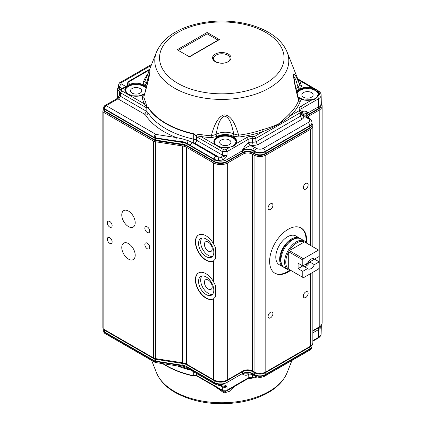 <?xml version="1.0" encoding="UTF-8"?>
<svg xmlns="http://www.w3.org/2000/svg" width="425" height="425" viewBox="0 0 425 425"><rect width="100%" height="100%" fill="white"/><g stroke="black" fill="none" stroke-linecap="round" stroke-linejoin="round"><path stroke-width="0.64" d="M212.202 248.859A5.514 3.188 60 0 1 211.06 251.387A5.514 3.188 60 0 1 205.541 248.2A5.514 3.188 60 0 1 205.541 241.83A5.514 3.188 60 0 1 209.791 243.307A5.514 3.188 60 0 1 212.202 248.859M212.202 286.811A5.514 3.188 60 0 1 211.06 289.335A5.514 3.188 60 0 1 205.541 286.152A5.514 3.188 60 0 1 205.541 279.777A5.514 3.188 60 0 1 209.791 281.26A5.514 3.188 60 0 1 212.202 286.811M128.488 226.583A9.499 5.482 60 0 1 122.283 218.211A9.499 5.482 60 0 1 123.739 210.598A9.499 5.482 60 0 1 133.238 216.086A9.499 5.482 60 0 1 133.238 227.051A9.499 5.482 60 0 1 128.488 226.583M212.532 256.381A10.79 6.232 60 0 1 202.906 249.725A10.79 6.232 60 0 1 201.955 238.058M206.189 239.02A10.79 6.232 60 0 1 213.233 248.529A10.79 6.232 60 0 1 211.581 257.173A10.79 6.232 60 0 1 200.791 250.941A10.79 6.232 60 0 1 200.791 238.483A10.79 6.232 60 0 1 206.189 239.02M212.532 294.328A10.79 6.232 60 0 1 202.906 287.672A10.79 6.232 60 0 1 201.955 276.006M206.189 276.967A10.79 6.232 60 0 1 213.233 286.477A10.79 6.232 60 0 1 211.581 295.12A10.79 6.232 60 0 1 200.791 288.894A10.79 6.232 60 0 1 200.791 276.436A10.79 6.232 60 0 1 206.189 276.967M128.488 259.107A9.499 5.482 60 0 1 122.283 250.739A9.499 5.482 60 0 1 123.739 243.127A9.499 5.482 60 0 1 133.238 248.609A9.499 5.482 60 0 1 133.238 259.579A9.499 5.482 60 0 1 128.488 259.107M147.268 232.47A3.432 1.982 60 0 1 145.026 229.447A3.432 1.982 60 0 1 145.552 226.695A3.432 1.982 60 0 1 148.984 228.677A3.432 1.982 60 0 1 148.984 232.64A3.432 1.982 60 0 1 147.268 232.47M109.708 243.312A3.432 1.982 60 0 1 107.467 240.29A3.432 1.982 60 0 1 107.993 237.538A3.432 1.982 60 0 1 111.424 239.519A3.432 1.982 60 0 1 111.424 243.482A3.432 1.982 60 0 1 109.708 243.312M109.708 227.051A3.432 1.982 60 0 1 107.467 224.023A3.432 1.982 60 0 1 107.993 221.276A3.432 1.982 60 0 1 111.424 223.258A3.432 1.982 60 0 1 111.424 227.221A3.432 1.982 60 0 1 109.708 227.051M147.268 248.731A3.432 1.982 60 0 1 145.026 245.708A3.432 1.982 60 0 1 145.552 242.962A3.432 1.982 60 0 1 148.984 244.943A3.432 1.982 60 0 1 148.984 248.901A3.432 1.982 60 0 1 147.268 248.731M274.752 273.142A26.143 15.093 120 0 0 287.528 271.681A26.143 15.093 120 0 0 289.537 270.396M305.904 242.048A26.143 15.093 120 0 0 300.889 227.869M290.397 270.539A26.143 15.093 -60 0 1 288.113 272.021A26.143 15.093 -60 0 1 275.044 273.317A26.143 15.093 -60 0 1 275.039 243.127A26.143 15.093 -60 0 1 301.187 228.034A26.143 15.093 -60 0 1 306.457 242.723M305.718 291.922A3.432 1.982 -60 0 1 307.434 291.752A3.432 1.982 -60 0 1 307.434 295.715A3.432 1.982 -60 0 1 304.002 297.697A3.432 1.982 -60 0 1 303.477 294.945A3.432 1.982 -60 0 1 305.718 291.922M270.507 203.825A3.432 1.982 -60 0 1 272.223 203.655A3.432 1.982 -60 0 1 272.223 207.618A3.432 1.982 -60 0 1 268.791 209.599A3.432 1.982 -60 0 1 268.265 206.847A3.432 1.982 -60 0 1 270.507 203.825M270.507 312.253A3.432 1.982 -60 0 1 272.223 312.083A3.432 1.982 -60 0 1 272.223 316.041A3.432 1.982 -60 0 1 268.791 318.022A3.432 1.982 -60 0 1 268.265 315.276A3.432 1.982 -60 0 1 270.507 312.253M305.718 183.499A3.432 1.982 -60 0 1 307.434 183.329A3.432 1.982 -60 0 1 307.434 187.287A3.432 1.982 -60 0 1 304.002 189.268A3.432 1.982 -60 0 1 303.477 186.522A3.432 1.982 -60 0 1 305.718 183.499M213.584 281.881L215.618 285.733L215.618 296.714L213.584 298.754A14.939 8.627 60 0 1 213.424 298.849A14.939 8.627 60 0 1 198.48 290.227A14.939 8.627 60 0 1 198.486 272.978A14.939 8.627 60 0 1 213.584 281.881L213.584 260.807A14.939 8.627 60 0 1 213.424 260.902A14.939 8.627 60 0 1 198.48 252.275A14.939 8.627 60 0 1 198.486 235.025A14.939 8.627 60 0 1 213.584 243.934L215.618 247.78L215.618 258.767L213.584 260.807M213.536 298.78A14.939 8.627 60 0 1 198.719 290.089A14.939 8.627 60 0 1 198.602 272.908M198.602 234.961A14.939 8.627 -120 0 0 198.719 252.142A14.939 8.627 -120 0 0 213.536 260.833M283.772 267.277A16.602 9.584 -60 0 1 283.098 266.948L279.225 264.711A16.602 9.584 -60 0 1 279.225 245.544A16.602 9.584 -60 0 1 295.827 235.96L299.699 238.197A16.602 9.584 -60 0 1 300.321 238.616M103.732 109.788A3.32 1.918 0 0 0 102.866 111.079L102.866 327.93A3.32 1.918 0 0 0 103.838 329.285L153.521 357.967A4.149 2.396 0 0 0 155.38 358.588L182.623 362.801A8.298 4.792 180 0 1 186.347 364.044L213.584 379.769A9.961 5.748 0 0 0 227.667 379.769L242.925 370.956A6.641 3.836 180 0 1 252.317 370.956L254.076 371.976A8.298 4.792 0 0 0 265.811 371.976L310.415 346.226A8.298 4.792 0 0 0 312.842 342.837L312.842 272.313M312.842 330.592L319.217 326.91A9.961 5.748 0 0 0 322.134 322.846L322.134 105.995A9.961 5.748 0 0 0 321.289 103.679M102.866 111.079A3.32 1.918 0 0 0 103.838 112.434L153.521 141.121A4.149 2.396 180 0 0 155.38 141.738L182.623 145.956A8.298 4.792 180 0 1 186.347 147.193L213.584 162.918A9.961 5.748 0 0 0 227.667 162.918L242.925 154.11A6.641 3.836 180 0 1 252.317 154.11L252.317 370.956M312.842 246.744L312.842 125.986A8.298 4.792 0 0 1 310.415 129.375L265.811 155.125A8.298 4.792 0 0 1 254.076 155.125L252.317 154.11M312.842 125.986A8.298 4.792 0 0 0 311.998 123.877M307.323 117.263A6.641 3.836 180 0 1 308.651 116.163L319.217 110.064A9.961 5.748 0 0 0 322.134 105.995M118.495 87.104A4.978 2.874 0 0 0 117.64 88.719A4.978 2.874 0 0 0 119.096 90.748L119.547 91.008M308.959 260.95A4.08 2.359 -60 0 1 306.308 264.509A4.08 2.359 -60 0 1 304.629 264.86M298.09 268.632L302.786 271.341L302.786 277.339A15.768 9.106 120 0 0 303.115 277.546A15.768 9.106 120 0 0 303.461 277.727L318.538 269.025A15.768 9.106 -60 0 0 319.217 267.851L319.217 261.858L314.521 259.144L309.676 261.943L314.373 264.653A5.812 3.352 -60 0 1 308.098 268.919A5.812 3.352 -60 0 1 307.631 268.547L302.935 265.837L298.09 268.632L298.09 263.213L302.786 265.923L307.631 263.123A5.812 3.352 -60 0 1 313.905 258.857A5.812 3.352 -60 0 1 314.373 259.234L313.347 258.639M291.035 270.571A16.602 9.584 -60 0 1 288.028 269.795A16.602 9.584 -60 0 1 285.483 256.493A16.602 9.584 -60 0 1 296.331 241.867A16.602 9.584 -60 0 1 304.629 241.044A16.602 9.584 -60 0 1 306.632 242.972A16.602 9.584 -60 0 1 306.808 243.259M303.115 277.546L289.032 269.413A15.768 9.106 -60 0 1 288.703 269.206A15.768 9.106 -60 0 1 288.703 251.797L302.786 259.93L302.786 265.923M302.786 259.93A15.768 9.106 -60 0 1 303.461 258.756L318.538 250.049L304.454 241.921A15.768 9.106 120 0 0 289.377 250.623A15.768 9.106 120 0 0 288.703 251.797L288.703 269.206L302.786 277.339M303.461 258.756L289.377 250.623L304.454 241.921A15.768 9.106 -60 0 1 304.799 242.101L318.883 250.235A15.768 9.106 -60 0 1 319.217 250.442L319.217 261.858L314.373 264.653M288.028 269.795L284.389 267.692A16.602 9.584 -60 0 1 281.849 254.394A16.602 9.584 -60 0 1 292.692 239.764A16.602 9.584 -60 0 1 300.99 238.94L304.629 241.044M281.419 263.601A15.518 8.962 -60 0 1 291.401 239.902A15.518 8.962 -60 0 1 295.959 238.414M283.098 266.948A16.602 9.584 -60 0 1 283.098 247.78A16.602 9.584 -60 0 1 299.699 238.197M309.676 261.943A5.812 3.352 -60 0 1 303.96 266.427M307.631 268.547L302.786 271.341M314.373 259.234L319.217 256.434M318.538 250.049A15.768 9.106 -60 0 1 318.883 250.235M235.078 144.293A0.499 0.367 39.2 0 1 235.53 144.011C237.4 141.424 236.789 139.044 233.713 136.877C224.485 130.369 206.693 139.602 216.925 145.589A11.289 6.518 -0 0 0 230.127 147.13L225.866 149.589L227.04 151.597L222.349 151.597L223.523 149.589A1.657 0.956 0 0 0 225.866 149.589M215.369 61.593A8.298 4.792 180 0 1 216.128 55.059A8.298 4.792 180 0 1 227.465 55.059A8.298 4.792 180 0 1 228.225 61.593L227.8 61.864C224.251 63.787 220.107 63.697 215.369 61.593M228.342 61.662A9.26 5.344 0 0 0 228.342 54.102A9.26 5.344 0 0 0 215.252 54.102A9.26 5.344 0 0 0 215.252 61.662A9.26 5.344 0 0 0 228.342 61.662M103.705 107.567L103.7 107.642C103.881 106.431 104.709 105.772 106.186 105.655A2.492 1.44 120 0 0 104.433 108.667L154.116 137.355A2.492 1.44 -60 0 1 155.874 134.337L106.186 105.66L118.012 98.839L116.769 98.717L104.948 105.538L106.186 105.66M156.48 52.089C162.026 39.663 173.767 30.728 191.686 25.272C206.704 20.91 222.317 19.911 238.537 22.286C249.996 24.066 260.015 27.428 268.589 32.38C277.668 37.66 283.842 44.232 287.114 52.089A67.012 38.686 180 0 1 254.235 94.578A67.012 38.686 180 0 1 174.415 88.081A67.012 38.686 180 0 1 156.48 52.089L145.137 80.681A78.646 45.406 0 0 0 144.973 81.106C144.686 82.004 145.127 82.785 146.301 83.454L145.031 85.404C143.501 84.267 142.97 83.082 143.427 81.855L144.973 81.106C148.118 73.015 149.791 69.652 149.998 71.007C150.052 73.647 148.006 82.269 143.852 96.863L142.285 97.931C141.998 96.682 142.699 95.529 144.383 94.472M147.204 84.15A13.308 7.682 0 0 0 146.301 83.454L149.765 72.553L149.021 76.675L143.852 96.863A78.646 45.406 0 0 0 145.892 102.701L146.848 107.127L148.16 107.382A78.795 45.491 0 0 0 193.768 133.716L196.132 135.58L196.35 135.32C196.913 134.587 198.539 134.358 201.216 134.64A78.646 45.406 0 0 0 211.331 135.819C214.423 123.67 218.577 116.694 223.794 114.883C229.75 114.585 234.696 121.348 238.627 135.171L238.962 137.015L232.815 136.09L233.888 134.024L238.627 135.171A78.646 45.406 0 0 0 262.491 129.673C268.621 127.983 273.934 126.092 278.433 124.004C283.002 120.275 286.556 117.045 289.096 114.314A78.646 45.406 0 0 0 298.621 100.534C294.982 86.573 293.33 77.913 293.67 74.545C294.243 72.941 296.267 76.351 299.742 84.777L301.314 85.6C301.591 86.859 300.889 88.012 299.211 89.064L298.031 87.056L299.742 84.777L298.456 80.681L287.114 52.089M125.343 90.472A10.79 6.232 180 0 1 132.265 85A10.79 6.232 180 0 1 143.746 86.413A10.79 6.232 180 0 1 146.062 88.4M144.495 93.909L138.97 95.938L132.361 95.779L127.181 93.489L125.327 90.137A10.79 6.232 180 0 1 126.353 87.486L129.189 85.361A10.79 6.232 180 0 1 143.746 85.733A10.79 6.232 180 0 1 146.195 87.917M297.059 93.266A10.79 6.232 180 0 1 315.111 90.477A10.79 6.232 180 0 1 318.251 94.536M317.268 91.582L315.111 89.973L312.078 88.57L312.29 87.906L315.663 89.319L317.507 90.738L317.719 91.056L317.268 91.582A10.79 6.232 180 0 1 318.267 94.207L317.077 96.942C316.784 97.893 315.148 98.786 312.157 99.62L312.083 99.748M214.545 141.971A10.79 6.232 180 0 1 221.468 136.499A10.79 6.232 180 0 1 232.948 137.913A10.79 6.232 180 0 1 236.093 141.971M140.107 88.512A5.642 3.257 180 0 1 141.759 90.775A5.642 3.257 180 0 1 136.117 94.074A5.642 3.257 180 0 1 130.475 90.775A5.642 3.257 180 0 1 133.987 87.8A5.642 3.257 180 0 1 140.107 88.512M311.472 92.581A5.642 3.257 180 0 1 313.124 94.844A5.642 3.257 180 0 1 307.482 98.143A5.642 3.257 180 0 1 301.835 94.844A5.642 3.257 180 0 1 305.352 91.864A5.642 3.257 180 0 1 311.472 92.581M229.309 140.016A5.642 3.257 180 0 1 230.961 142.279A5.642 3.257 180 0 1 225.319 145.578A5.642 3.257 180 0 1 219.677 142.279A5.642 3.257 180 0 1 223.189 139.299A5.642 3.257 180 0 1 229.309 140.016M148.16 107.382L148.097 107.743L146.179 107.615L146.848 107.127L146.997 107.716M146.875 106.76L146.365 106.808L146.184 107.504L146.115 111.095A2.492 1.44 -60 0 1 144.357 114.107A5.807 3.352 180 0 1 145.674 115.287A2.492 1.902 146.6 0 0 148.001 112.774L148.097 107.743A78.864 45.528 0 0 0 193.742 134.098L193.768 133.716M146.184 107.504L146.365 106.808L144.367 103.891A80.229 46.32 180 0 1 142.285 97.931M145.892 102.701L144.367 103.891L121.646 90.769L120.472 92.777L119.499 91.375L119.393 94.855L120.365 96.225L118.607 99.243L118.012 98.839L119.372 94.998C118.729 96.719 117.858 97.957 116.769 98.717M262.491 129.673L263.314 131.399L254.708 136.367L255.882 138.38L300.225 112.774L301.192 111.387L300.815 110.07A4.319 2.492 180 0 1 302.079 108.274L318.511 98.791A8.962 5.174 180 0 0 321.135 95.067C321.119 93.41 320.131 91.965 318.166 90.738L297.553 78.694M297.851 79.039L299.668 80.617L298.132 79.889M298.339 98.218L298.568 98.127C300.092 99.253 300.624 100.438 300.167 101.676L298.621 100.534L298.637 99.307M295.949 88.634A13.308 7.682 -0 0 1 298.031 87.056L295.577 79.172L293.834 76.776M300.167 101.676A80.229 46.32 180 0 1 290.45 115.733A1.657 1.158 46.3 0 1 289.096 114.314M222.934 160.002L221.446 157.367L227.014 155.21C226.939 156.559 225.579 158.158 222.934 160.002L218.2 160.507L218.859 157.123L221.446 157.367L222.349 155.104C223.699 155.874 225.266 155.874 227.04 155.104L227.04 151.597L248.088 139.448A4.319 2.492 180 0 1 252.492 138.842L252.498 142.338L255.903 141.876L300.31 116.238L300.225 112.774L299.051 110.766L290.45 115.733C282.678 122.331 273.631 127.553 263.314 131.399A80.229 46.32 180 0 1 238.962 137.015M211.331 135.819L215.948 134.449L217.117 136.462L211.119 137.673L211.331 135.819M233.888 134.024C231.992 127.452 230.86 118.155 224.756 116.057C218.7 118.442 217.717 127.792 215.948 134.449A13.308 7.682 0 0 1 233.888 134.024M211.119 137.673A80.229 46.32 180 0 1 200.802 136.473A1.657 0.356 98.9 0 0 201.216 134.64M196.35 135.32L196.828 135.942L196.648 136.637L196.828 135.942L200.802 136.473L223.523 149.589M195.707 135.841L196.132 135.58L196.764 136.829L222.349 151.597L222.349 155.104L196.6 140.239A8.298 4.792 -0 0 0 193.688 139.15A2.492 0.723 -77.6 0 1 192.801 142.492A5.807 3.352 180 0 1 194.841 143.252A2.492 1.44 120 0 0 196.6 140.239L196.642 136.749L193.742 134.098L193.688 139.15A78.97 45.592 -0 0 1 148.001 112.774A8.298 4.792 0 0 0 146.115 111.095L120.365 96.225L120.472 92.777L146.057 107.552M189.518 56.865L219.449 39.589L207.124 32.47L177.198 49.752L189.518 56.865L177.198 49.752M126.353 87.486A0.499 0.367 -140.8 0 0 125.906 86.955L128.871 84.734L129.189 85.361M317.268 96.826L317.719 96.544A11.289 6.518 0 0 0 317.719 91.056A7.299 4.213 180 0 1 317.719 96.544L317.507 96.889C315.557 99.014 313.82 99.949 312.29 99.694L300.905 106.266A5.977 3.453 0 0 0 299.455 109.788L301.033 110.819M301.309 115.01L303.471 115.807C304.13 117.114 303.663 118.262 302.069 119.25L257.662 144.888L255.903 141.876L255.882 138.38L252.492 138.842L253.013 136.6A5.977 3.453 0 0 0 246.914 137.44L235.53 144.011C234.727 145.685 232.927 146.726 230.127 147.13M218.2 160.507A9.122 5.265 180 0 1 214.173 159.152A2.492 1.44 -60 0 1 215.937 156.14L191.978 142.306L188.339 140.739L186.942 143.167L182.846 141.679L175.706 140.957L176.354 137.572C162.148 131.968 151.922 124.536 145.674 115.287M155.874 134.337A0.813 0.468 180 0 0 156.246 134.459L176.354 137.572L182.984 139.012L188.339 140.739M219.449 39.589L219.018 39.568M218.036 40.125L207.124 33.825L207.124 32.47M305.888 115.664A7.469 4.314 180 0 1 308.067 112.843L318.628 106.744A9.127 5.27 0 0 0 321.305 103.078A9.127 5.27 0 0 0 321.305 102.951L321.135 95.067M303.471 115.807A1.753 1.015 180 0 1 303.7 114.899A2.492 1.657 -129.2 0 1 301.67 112.067L302.132 111.759C303.801 110.755 305.777 110.968 308.061 112.397C305.936 112.891 304.507 113.688 303.774 114.787L302.132 111.759L302.079 108.274A1.657 0.956 -120 0 0 300.905 106.266M302.069 119.25L300.31 116.238L301.283 114.84M192.801 142.492L191.978 142.306L190.219 145.323L186.942 143.167L186.931 143.873L214.168 159.598A9.127 5.27 0 0 0 227.077 159.598L242.34 150.79A7.469 4.314 180 0 1 252.902 150.79L254.66 151.805L254.687 153.574A1.493 0.861 120 0 0 255 154.238C258.294 155.837 261.593 155.837 264.892 154.238L309.49 128.483A1.493 0.861 60 0 0 309.798 127.824L265.2 153.574A1.493 0.861 60 0 1 264.892 154.238M249.927 145.876C247.547 146.572 245.012 148.065 242.33 150.344C244.598 146.242 246.537 143.772 248.142 142.928L248.689 142.657L250.128 145.828L248.142 142.928L248.088 139.448A1.657 0.956 -120 0 0 246.914 137.44M226.923 155.215L227.051 161.367A9.09 5.249 180 0 1 214.195 161.367L186.958 145.642L186.931 143.873A9.127 5.27 0 0 0 182.84 142.508L182.984 139.012M257.662 144.888L251.701 145.695L252.498 142.338A4.245 2.449 0 0 0 248.689 142.657M190.219 145.323L214.173 159.152L214.195 161.367A1.493 0.861 120 0 0 214.503 162.031L187.266 146.301A1.493 0.861 120 0 1 186.958 145.642A9.169 5.291 0 0 0 182.851 144.272L182.84 142.508L155.598 138.295L155.598 137.849L175.706 140.957M103.7 107.652L104.428 109.113L154.11 137.801A3.32 1.918 0 0 0 155.598 138.295L155.608 140.059A1.493 0.313 98.8 0 0 155.768 140.68L183.005 144.893A1.493 0.313 98.8 0 1 182.851 144.272L155.608 140.059A3.283 1.897 180 0 1 154.137 139.565A1.493 0.861 120 0 0 154.445 140.229L155.768 140.68M308.061 118.538A4.973 2.869 180 0 1 308.061 122.597L263.457 148.346A4.973 2.869 180 0 1 256.429 148.346A2.492 1.44 120 0 0 254.671 151.358A7.459 4.308 0 0 0 265.221 151.358L309.82 125.609A7.459 4.308 0 0 0 312.003 122.512C311.732 120.53 310.829 119.165 309.304 118.416A2.492 1.44 120 0 0 308.061 118.538L306.297 117.518A9.966 5.753 0 0 1 303.7 114.899L303.774 114.787M103.705 107.711L103.695 108.078A2.492 1.44 0 0 0 103.695 108.115A2.492 1.44 0 0 0 104.428 109.113L104.454 110.882L154.137 139.565L154.116 137.355A3.31 1.913 -0 0 0 155.598 137.849A2.492 0.526 98.8 0 1 156.246 134.459M120.418 89.606L119.712 89.197A4.112 2.375 180 0 1 118.506 87.55L118.469 85.765A4.149 2.396 180 0 0 119.685 87.428L121.901 88.708M312.003 122.512L312.014 122.953A7.469 4.314 180 0 1 312.014 123.059A7.469 4.314 180 0 1 309.825 126.055L265.227 151.805A7.469 4.314 180 0 1 254.66 151.805L254.671 151.358L252.907 150.344A2.492 1.44 -60 0 1 254.671 147.332A9.966 5.753 0 0 0 250.128 145.828A1.753 1.015 180 0 1 251.701 145.695M118.469 85.765A4.149 2.396 180 0 1 118.469 85.707L118.479 85.266A4.138 2.391 0 0 0 119.691 86.982L122.288 88.485M187.722 368.618L190.735 370.122L190.219 369.017L186.942 367.381L187.722 368.618L182.888 367.126L175.971 365.691L175.706 364.655L155.598 361.542A3.31 1.913 180 0 1 154.116 361.048A2.492 1.44 -60 0 0 154.631 362.153L104.948 333.471A2.492 1.44 -60 0 1 104.433 332.366L103.705 331.288M234.079 386.654L229.229 391.462L223.964 392.907L215.289 386.638M199.139 377.315L196.132 375.737L193.768 376.093A78.795 45.491 180 0 1 165.761 365.553A78.795 45.491 180 0 1 162.653 363.63M196.132 375.737L195.707 375.307L196.642 375.344L196.132 375.737M193.768 376.093L193.742 375.78L195.707 375.307M196.35 375.966L196.828 375.939L196.642 375.45L197.439 376.332M221.266 390.092L224.666 391.908L228.156 390.076M197.343 376.279L222.689 390.915L222.349 390.177L196.642 375.45M175.706 364.655L182.846 366.132L182.84 365.319A9.127 5.27 180 0 1 186.931 366.685L186.942 367.381L182.846 366.132L182.984 367.078M221.446 385.571L222.934 384.726C225.579 385.284 226.939 385.948 227.014 386.723L227.04 386.793C225.266 387.52 223.699 387.52 222.349 386.793L221.967 385.794M220.017 385.448L222.349 386.793L222.349 390.177L227.04 390.177L226.7 390.915L247.743 378.765A1.657 0.956 -120 0 0 248.088 378.027L227.04 390.177L227.04 386.793L218.471 385.241L218.2 384.2L222.934 384.726M248.752 373.835L248.689 374.345L248.142 374.606C246.5 375.61 244.566 375.424 242.33 374.037L247.557 373.793M226.923 386.819L227.077 382.41L242.34 373.602A7.469 4.314 180 0 1 252.902 373.602L254.66 374.616L254.671 375.057A2.492 1.44 120 0 0 255.186 376.162C258.358 377.724 261.529 377.724 264.706 376.162A2.492 1.44 -120 0 0 265.221 375.057A7.459 4.308 180 0 1 254.671 375.057L252.907 374.037A7.48 4.319 0 0 0 242.33 374.037L242.308 371.801A1.493 0.861 -120 0 0 242.245 371.354M312.842 332.897L318.628 329.556L318.511 337.37A1.657 0.956 60 0 1 318.166 338.109C320.137 336.866 321.125 335.426 321.135 333.774L321.305 325.89A9.127 5.27 180 0 1 318.628 329.556L318.601 327.755A1.493 0.861 -120 0 0 318.532 327.303M321.289 325.162L321.305 325.763A9.127 5.27 180 0 1 321.305 325.89M182.899 362.849A1.493 0.313 98.8 0 0 182.851 363.518L155.608 359.3L155.598 361.107L182.84 365.319L182.851 363.518A9.169 5.291 180 0 1 186.958 364.889L186.931 366.685L214.168 382.41L214.173 382.851L190.219 369.017M253.013 377.846L252.492 377.427A4.319 2.492 0 0 0 248.088 378.027L248.37 373.809M226.977 380.131A1.493 0.861 60 0 1 227.051 380.614L227.077 382.41A9.127 5.27 180 0 1 214.168 382.41L214.195 380.614L186.958 364.889A1.493 0.861 120 0 1 187.027 364.438M175.971 365.691L155.863 362.578A2.492 0.526 98.8 0 1 155.598 361.542L155.598 361.107A3.32 1.918 180 0 1 154.11 360.612L104.428 331.925A2.492 1.44 180 0 1 103.695 330.926A2.492 1.44 180 0 1 103.695 330.894L103.732 329.221M264.706 376.162L309.304 350.413A2.492 1.44 -120 0 0 309.82 349.308L265.221 375.057L265.227 374.616A7.469 4.314 180 0 1 254.66 374.616L254.687 372.821A7.432 4.293 0 0 0 265.2 372.821L309.798 347.071A7.432 4.293 0 0 0 311.626 345.334M265.12 372.332A1.493 0.861 60 0 1 265.2 372.821L265.227 374.616L309.825 348.867L309.82 349.308A7.459 4.308 180 0 0 312.003 346.311L312.014 345.87A7.469 4.314 180 0 1 309.825 348.867L309.798 347.071A1.493 0.861 60 0 0 309.729 346.619M311.998 344.946L312.014 345.764A7.469 4.314 180 0 1 312.014 345.87M103.7 107.642L103.7 107.642A2.492 2.492 0 0 1 104.938 105.538M155.38 141.738L155.38 358.588M182.623 362.801L182.623 145.956M103.838 112.434L103.838 329.285M153.521 357.967L153.521 141.121M119.096 90.748L119.096 95.699M319.217 110.064L319.217 250.442M319.217 267.851L319.217 326.91M308.651 116.163L308.651 118.038M310.415 129.375L310.415 245.342M310.415 273.716L310.415 346.226M265.811 155.125L265.811 371.976M254.076 155.125L254.076 371.976M242.925 370.956L242.925 154.11M227.667 162.918L227.667 379.769M213.584 298.754L213.584 379.769M213.584 162.918L213.584 243.934M186.347 147.193L186.347 364.044M266.077 32.613A62.263 35.944 180 0 1 237.559 92.661A62.263 35.944 180 0 1 161.755 48.376A62.263 35.944 180 0 1 266.077 32.613M119.499 91.375L120.817 89.335L121.646 89.415L125.906 86.955A11.289 6.518 -0 0 0 127.723 94.09A11.289 6.518 0 0 0 144.426 94.143M146.423 87.077A11.289 6.518 0 0 0 144.511 85.377A11.289 6.518 0 0 0 128.871 84.734A5.977 3.453 0 0 0 128.881 82.551A1.657 0.956 0 0 1 129.285 81.573L149.387 69.966M214.529 141.642A10.79 6.232 180 0 1 221.191 135.883A10.79 6.232 180 0 1 232.948 137.238A10.79 6.232 180 0 1 236.109 141.642L235.147 144.102C233.564 145.871 231.848 146.853 229.999 147.055C223.104 149.196 214.019 145.6 214.529 141.642M296.953 92.836A10.79 6.232 180 0 1 312.078 88.57M143.427 81.855A80.229 46.32 180 0 1 147.889 73.748M296.708 91.848A11.289 6.518 -0 0 1 312.29 87.906L299.668 80.617L301.314 85.6M121.646 89.415A1.657 0.956 0 0 0 121.646 90.769M145.031 85.404A11.65 6.726 180 0 1 146.524 86.711M149.674 69.238L128.456 81.494L129.285 81.573M318.16 90.748L317.507 90.738L317.013 91.301M298.138 97.458A11.289 6.518 -0 0 0 312.29 99.694L304.188 99.933L298.047 97.102M299.051 110.766A1.657 0.956 -0 0 0 299.455 109.788M298.568 98.127A11.65 6.726 180 0 1 298.26 97.909M296.602 91.396A11.65 6.726 180 0 1 299.211 89.064M217.117 136.462A11.65 6.726 180 0 1 232.815 136.09M253.013 136.6A1.657 0.956 -0 0 0 254.708 136.367M127.447 86.541L126.884 85.914A1.657 0.956 -120 0 0 126.602 85.993L120.817 89.335M127.277 85.468L127.303 84.182A4.319 2.492 180 0 1 127.521 84.995L126.602 85.993M127.149 83.555L127.303 84.182L128.881 82.551M315.111 89.973L315.663 89.319M317.013 97.128L317.507 96.889A1.657 0.956 60 0 1 318.511 98.791L318.601 108.508A9.09 5.249 0 0 0 321.263 104.863L321.305 103.078M207.124 33.825L178.612 50.288M144.357 114.107L118.607 99.243M301.67 112.067A4.245 2.449 0 0 0 301.224 112.529M306.297 117.518A2.492 1.44 -60 0 1 307.546 117.396C306.271 116.471 305.708 115.839 305.867 115.499A7.48 4.319 180 0 1 308.061 112.397L308.04 114.607L318.601 108.508A1.493 0.861 60 0 1 318.293 109.172C320.269 107.929 321.257 106.489 321.263 104.863M263.457 148.346A2.492 1.44 -120 0 1 265.221 151.358L265.2 153.574A7.432 4.293 180 0 1 254.687 153.574L252.928 152.559A7.507 4.335 0 0 0 242.308 152.559A1.493 0.861 60 0 1 242 153.218L226.743 162.031A1.493 0.861 60 0 0 227.051 161.367L242.308 152.559L242.33 150.344A7.48 4.319 180 0 1 252.907 150.344L252.928 152.559A1.493 0.861 120 0 0 253.236 153.218L255 154.238M215.937 156.14A6.63 3.83 0 0 0 218.859 157.123L194.841 143.252M151.178 65.461L121.449 82.62A1.652 0.951 180 0 0 121.449 83.969L125.779 86.466M256.429 148.346L254.671 147.332M121.449 83.969A2.492 1.44 120 0 0 119.691 86.982L119.712 89.197A1.493 0.861 120 0 0 120.02 89.861L120.105 89.909M151.608 64.366L120.206 82.498A2.492 1.44 60 0 1 121.449 82.62M306.218 116.312A7.507 4.335 0 0 1 308.04 114.607A1.493 0.861 60 0 1 307.732 115.271L318.293 109.172M309.49 128.483C311.052 127.574 311.881 126.358 311.977 124.844A7.432 4.293 180 0 1 309.798 127.824L309.82 125.609A2.492 1.44 -120 0 0 308.061 122.597M154.445 140.229L104.762 111.547A1.493 0.861 -60 0 1 104.454 110.882A2.454 1.413 0 0 1 103.732 109.9L103.695 108.115M156.48 372.688C159.752 380.545 165.931 387.117 175.004 392.397C193.051 402.268 213.988 405.668 237.819 402.597C250.012 400.786 260.583 397.2 269.53 391.839C278.109 386.644 283.974 380.258 287.114 372.688A67.012 38.686 180 0 1 240.136 401.264A67.012 38.686 180 0 1 174.138 391.25A67.012 38.686 180 0 1 156.48 372.688L151.608 360.411M193.699 371.832L193.742 375.78A78.864 45.528 180 0 1 163.232 363.72M190.814 370.17A78.97 45.592 180 0 1 177.379 365.925M196.621 373.522L196.764 375.408M256.328 376.699L255.537 377.697L256.918 376.901M247.743 378.765L255.537 377.697M255.882 376.518L255.882 376.959L252.492 377.427L252.498 374.691M321.135 333.774A8.962 5.174 0 0 1 318.511 337.37L312.842 340.643M248.689 374.345A4.245 2.449 180 0 1 249.985 373.984M190.735 370.122L214.689 383.956A2.492 1.44 -60 0 1 214.173 382.851A9.122 5.265 0 0 0 218.2 384.2M154.222 358.296A1.493 0.861 120 0 0 154.137 358.812L154.116 361.048L104.433 332.366L104.454 330.129A1.493 0.861 -60 0 1 104.518 329.678M214.274 380.131A1.493 0.861 120 0 0 214.195 380.614A9.09 5.249 180 0 0 227.051 380.614L242.308 371.801A7.507 4.335 180 0 1 252.928 371.801L254.687 372.821A1.493 0.861 120 0 1 254.766 372.332M312.842 331.08L318.601 327.755A9.09 5.249 180 0 0 320.774 325.747M247.547 373.793C251.074 374.127 253.034 374.579 253.422 375.142A2.492 1.44 -60 0 1 252.907 374.037L252.928 371.801A1.493 0.861 120 0 1 252.997 371.354M155.656 358.631A1.493 0.313 98.8 0 0 155.608 359.3A3.283 1.897 0 0 1 154.137 358.812L104.454 330.129A2.454 1.413 180 0 1 103.743 329.226M117.64 98L117.64 88.719M298.637 99.301L295.359 85.983L293.834 76.681M219.013 39.562L189.518 56.589M128.456 81.494L127.139 83.55L127.086 85.653M301.197 111.387L301.32 115.026M307.732 115.271L306.319 116.434M253.236 153.218C249.491 151.481 245.746 151.481 242 153.218M226.743 162.031C222.663 163.997 218.583 163.997 214.503 162.031M187.266 146.301L183.005 144.893M120.02 89.861C119.382 89.718 118.878 88.947 118.506 87.55M118.479 85.266C119.048 83.332 119.627 82.413 120.206 82.498M311.977 124.844L312.014 123.059M309.304 118.416L307.546 117.396M104.762 111.547L103.732 109.9M287.114 372.688L291.986 360.411M312.842 341.179L318.166 338.109M226.7 390.915L222.695 390.915M214.689 383.956L218.471 385.241M154.631 362.153L155.863 362.578M103.695 330.926L103.705 331.367A2.492 2.492 0 0 0 104.948 333.471M309.304 350.413C310.834 349.653 311.732 348.288 312.003 346.311M255.186 376.162L253.422 375.142"/></g></svg>
